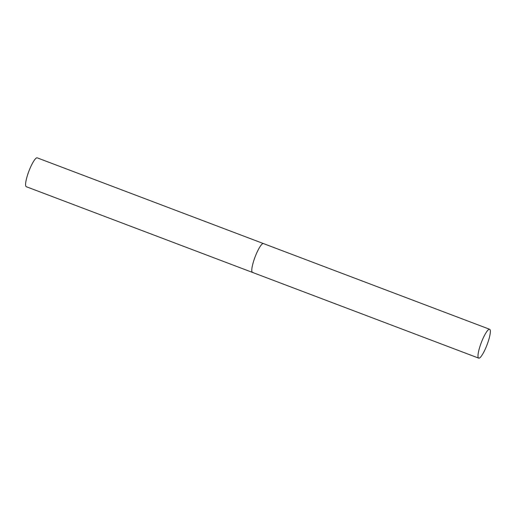 <?xml version="1.0" encoding="UTF-8"?>
<svg xmlns="http://www.w3.org/2000/svg" width="516" height="516" viewBox="0 0 516 516"><rect width="100%" height="100%" fill="white"/><g stroke="black" fill="none" stroke-linecap="round" stroke-linejoin="round"><path stroke-width="0.77" d="M254.253 259.232A15.428 3.077 110.8 0 0 252.505 272.429A15.428 3.077 -69.2 0 1 254.665 258.071A15.428 3.077 -69.2 0 1 262.908 243.584A15.428 3.077 -69.2 0 1 263.437 243.571A15.428 3.077 110.8 0 0 254.253 259.232M480.454 344.946A15.428 3.077 110.8 0 0 478.706 358.143A15.428 3.077 110.8 0 0 487.884 342.482A15.428 3.077 110.8 0 0 489.639 329.285A15.428 3.077 110.8 0 0 480.454 344.946M253.034 272.416A15.428 3.077 -69.2 0 1 252.505 272.429L26.303 186.715A15.428 3.077 -69.2 0 1 28.464 172.357A15.428 3.077 -69.2 0 1 36.707 157.87A15.428 3.077 -69.2 0 1 37.236 157.857L489.639 329.285M252.505 272.429L478.706 358.143"/></g></svg>
